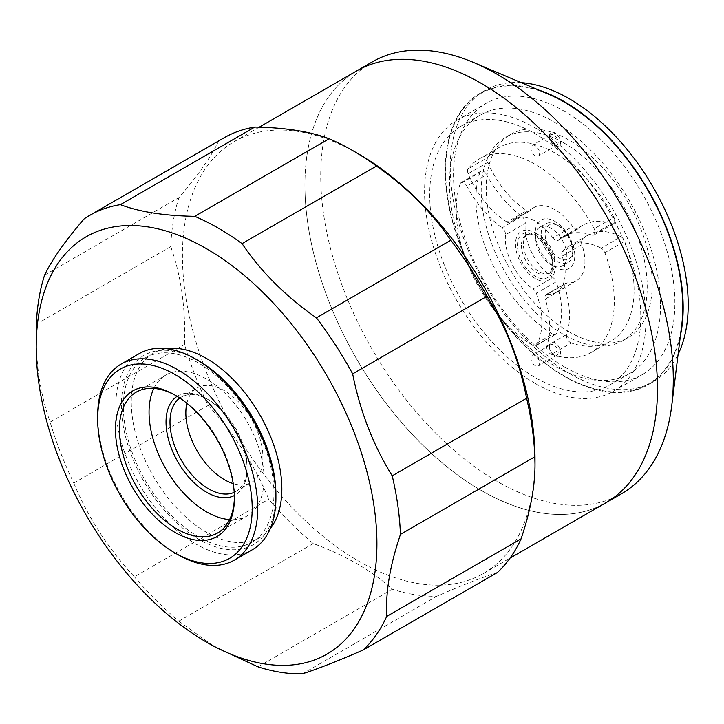 <?xml version="1.0" encoding="UTF-8"?>
<svg xmlns="http://www.w3.org/2000/svg" width="724" height="724" viewBox="0 0 724 724"><rect width="100%" height="100%" fill="white"/><g stroke="black" fill="none" stroke-linecap="round" stroke-linejoin="round"><path stroke-width="0.54" stroke-dasharray="3.62 2.71" d="M521.262 82.663A168.249 97.143 -120 0 0 485.098 90.364A168.249 97.143 -120 0 0 459.315 225.182A168.249 97.143 -120 0 0 569.227 373.439A168.249 97.143 -120 0 0 653.347 381.774A168.249 97.143 -120 0 0 678.098 354.308M680.451 335.293A168.249 97.143 60 0 1 648.333 384.67A168.249 97.143 60 0 1 564.204 376.344A168.249 97.143 60 0 1 454.292 228.078A168.249 97.143 60 0 1 480.084 93.26A168.249 97.143 60 0 1 538.909 90.129M564.204 143.126A117.378 67.766 -120 0 0 505.515 137.316A117.378 67.766 -120 0 0 487.524 231.372A117.378 67.766 -120 0 0 564.204 334.814A117.378 67.766 -120 0 0 622.893 340.624A117.378 67.766 -120 0 0 640.894 246.567A117.378 67.766 -120 0 0 564.204 143.126M569.227 331.909A117.378 67.766 60 0 1 492.546 228.476A117.378 67.766 60 0 1 510.538 134.411A117.378 67.766 60 0 1 569.227 140.23A117.378 67.766 60 0 1 645.908 243.662A117.378 67.766 60 0 1 627.916 337.728A117.378 67.766 60 0 1 569.227 331.909M535 459.378A249.3 143.931 60 0 1 483.37 573.499A249.3 143.931 60 0 1 291.265 506.709A249.3 143.931 60 0 1 182.439 255.825A249.3 143.931 60 0 1 234.069 141.705A249.3 143.931 60 0 1 358.724 154.049M497.433 572.494C483.035 577.046 462.826 584.965 436.807 596.232A257.681 148.773 60 0 1 392.363 589.245C371.792 570.666 345.411 555.435 313.221 543.561A257.681 148.773 60 0 1 268.776 499.216C254.377 464.618 234.169 433.368 208.15 405.476A257.681 148.773 60 0 1 184.502 344.524C185.579 312.062 182.014 282.496 173.796 255.825L170.764 246.594A257.681 148.773 60 0 1 178.973 197.552C197.978 175.434 211.164 156.674 218.548 141.261A257.681 148.773 60 0 1 223.951 137.868M177.108 396.327A57.296 33.078 60 0 1 206.548 398.68A57.296 33.078 60 0 1 247.065 468.844A57.296 33.078 60 0 1 234.377 495.524M179.805 398.064A54.499 31.467 60 0 1 181.281 397.123A54.499 31.467 60 0 1 208.53 399.82A54.499 31.467 60 0 1 247.065 466.564L247.065 468.844M153.859 388.426A81.332 46.951 60 0 1 165.887 375.023A81.332 46.951 60 0 1 228.558 396.815A81.332 46.951 60 0 1 264.061 478.664A81.332 46.951 60 0 1 247.219 515.886A81.332 46.951 60 0 1 229.599 519.606M175.932 395.612A81.332 46.951 60 0 1 176.909 396.164A81.332 46.951 60 0 1 234.413 495.777A81.332 46.951 60 0 1 234.404 496.899M234.413 495.777L234.413 498.058M252.477 549.643A113.188 65.35 60 0 1 165.253 519.316A113.188 65.35 60 0 1 115.84 405.413A113.188 65.35 60 0 1 139.289 353.593M275.916 494.637A109.279 63.088 60 0 1 198.648 539.244A109.279 63.088 60 0 1 121.379 405.413A109.279 63.088 60 0 1 198.648 360.796M123.352 406.553A106.482 61.477 60 0 1 145.406 357.801A106.482 61.477 60 0 1 227.463 386.335A106.482 61.477 60 0 1 273.943 493.487A106.482 61.477 60 0 1 251.889 542.24A106.482 61.477 60 0 1 169.832 513.714A106.482 61.477 60 0 1 123.352 406.553M270.36 528.448A106.482 61.477 60 0 1 259.789 537.67A106.482 61.477 60 0 1 177.742 509.144A106.482 61.477 60 0 1 131.261 401.983A106.482 61.477 60 0 1 153.307 353.24A106.482 61.477 60 0 1 166.583 348.697M304.922 185.118A249.3 143.931 60 0 1 356.552 70.988A249.3 143.931 -120 0 0 304.922 185.118A249.3 143.931 -120 0 0 413.748 435.993A249.3 143.931 -120 0 0 605.852 502.782A249.3 143.931 60 0 1 413.748 436.002A249.3 143.931 60 0 1 304.922 185.118M186.873 403.313A54.499 31.467 60 0 1 197.136 387.964A54.499 31.467 60 0 1 239.128 402.562A54.499 31.467 60 0 1 262.921 457.414A54.499 31.467 60 0 1 251.635 482.356A54.499 31.467 60 0 1 233.209 483.578M247.065 466.564A54.499 31.467 60 0 1 235.78 491.515A54.499 31.467 60 0 1 234.214 492.32M657.483 388.661A249.3 143.931 -120 0 0 548.665 137.777A249.3 143.931 -120 0 0 356.561 70.988L356.887 70.798M372.362 61.866A249.3 143.931 -120 0 0 320.732 175.986A249.3 143.931 -120 0 0 497.017 481.315A249.3 143.931 -120 0 0 621.663 493.659M681.736 324.949A167.687 96.817 60 0 1 564.204 375.883A167.687 96.817 60 0 1 445.894 179.742A167.687 96.817 60 0 1 548.511 94.192M564.204 366.76A156.511 90.364 60 0 1 461.957 228.838A156.511 90.364 60 0 1 485.949 103.423A156.511 90.364 60 0 1 564.204 111.179A156.511 90.364 60 0 1 666.451 249.092A156.511 90.364 60 0 1 642.46 374.507A156.511 90.364 60 0 1 564.204 366.76M535.244 383.476A156.511 90.364 60 0 1 432.997 245.563A156.511 90.364 60 0 1 456.989 120.148A156.511 90.364 60 0 1 535.244 127.895A156.511 90.364 60 0 1 637.491 265.817A156.511 90.364 60 0 1 613.5 391.232A156.511 90.364 60 0 1 535.244 383.476M566.865 255.69A22.363 12.905 -120 0 0 557.109 233.182A22.363 12.905 -120 0 0 539.878 227.2A22.363 12.905 -120 0 0 535.244 237.436L535.244 232.866A27.946 16.136 60 0 1 555.009 221.453A27.946 16.136 60 0 1 574.775 255.69A27.946 16.136 60 0 1 555.009 267.093A27.946 16.136 60 0 1 535.244 232.866A27.946 16.136 60 0 1 555.009 267.093A27.946 16.136 60 0 1 535.244 278.505A27.946 16.136 60 0 1 515.488 244.278A27.946 16.136 60 0 1 535.244 232.866L539.199 235.146A22.363 12.905 60 0 1 555.009 262.531L555.009 267.093L551.054 264.812A22.363 12.905 -120 0 0 562.231 265.925A22.363 12.905 -120 0 0 566.865 255.69M541.172 234.006A22.363 12.905 60 0 1 545.806 223.77A22.363 12.905 60 0 1 556.982 224.883A22.363 12.905 60 0 1 572.793 252.26A22.363 12.905 60 0 1 568.168 262.495A22.363 12.905 60 0 1 550.937 256.513A22.363 12.905 60 0 1 541.172 234.006M572.793 249.979A19.566 11.294 60 0 1 558.964 257.97A19.566 11.294 60 0 1 545.127 234.006A19.566 11.294 60 0 1 558.964 226.024A19.566 11.294 60 0 1 572.793 249.979L572.793 252.26M604.893 252.73A111.795 64.545 60 0 1 614.296 301.329A111.795 64.545 60 0 1 591.146 352.507A111.795 64.545 60 0 1 551.453 354.38L571.218 342.977A111.795 64.545 -120 0 0 610.902 341.094A111.795 64.545 -120 0 0 634.061 289.917A111.795 64.545 -120 0 0 624.658 241.327L604.893 252.73A5.593 3.231 -120 0 0 603.354 250.024A5.593 3.231 -120 0 0 601.219 248.205L620.975 236.793A69.468 40.11 -120 0 0 588.73 234.721A69.468 40.11 -120 0 0 582.15 240.359L562.385 251.762A5.593 3.231 -120 0 0 561.761 253.608A5.593 3.231 -120 0 0 562.159 256.097L581.915 244.685A42.327 24.435 60 0 1 584.938 261.554A42.327 24.435 60 0 1 576.168 280.93A42.327 24.435 60 0 1 567.127 282.876L547.371 294.279A5.593 3.231 -120 0 0 546.177 294.541A5.593 3.231 -120 0 0 545.299 295.573A5.593 3.231 -120 0 0 545.326 299.03L565.082 287.627A80.645 46.562 60 0 1 569.498 315.555A80.645 46.562 60 0 1 566.648 334.452L546.891 345.855A80.645 46.562 -120 0 0 549.733 326.967A80.645 46.562 -120 0 0 545.326 299.03M640.776 316.614A149.244 86.165 60 0 1 609.87 384.933A149.244 86.165 60 0 1 494.863 344.95A149.244 86.165 60 0 1 429.712 194.756A149.244 86.165 60 0 1 460.627 126.438A149.244 86.165 60 0 1 575.634 166.42A149.244 86.165 60 0 1 640.776 316.614M660.541 305.202A149.244 86.165 60 0 1 629.627 373.53A149.244 86.165 60 0 1 514.619 333.538A149.244 86.165 60 0 1 449.477 183.353A149.244 86.165 60 0 1 480.383 115.025A149.244 86.165 60 0 1 595.39 155.008A149.244 86.165 60 0 1 660.541 305.202M539.597 363.167A6.145 3.548 60 0 1 538.321 365.982A6.145 3.548 60 0 1 533.579 364.335A6.145 3.548 60 0 1 530.9 358.145A6.145 3.548 60 0 1 532.176 355.33A6.145 3.548 60 0 1 536.909 356.977A6.145 3.548 60 0 1 539.597 363.167M549.471 347.42A6.145 3.548 -120 0 0 553.824 354.95A6.145 3.548 -120 0 0 556.901 355.258A6.145 3.548 -120 0 0 558.168 352.443A6.145 3.548 -120 0 0 555.489 346.253A6.145 3.548 -120 0 0 550.747 344.606A6.145 3.548 -120 0 0 549.471 347.42L549.471 346.054A7.828 4.516 60 0 1 555.009 342.859A7.828 4.516 60 0 1 560.539 352.443A7.828 4.516 60 0 1 555.009 355.638A7.828 4.516 60 0 1 549.471 346.054M539.597 153.226A6.145 3.548 60 0 1 538.321 156.04A6.145 3.548 60 0 1 533.579 154.393A6.145 3.548 60 0 1 530.9 148.203A6.145 3.548 60 0 1 532.176 145.388A6.145 3.548 60 0 1 536.909 147.035A6.145 3.548 60 0 1 539.597 153.226M549.471 137.479A6.145 3.548 -120 0 0 553.824 145.008A6.145 3.548 -120 0 0 556.901 145.316A6.145 3.548 -120 0 0 558.168 142.501A6.145 3.548 -120 0 0 555.489 136.311A6.145 3.548 -120 0 0 550.747 134.664A6.145 3.548 -120 0 0 549.471 137.479L549.471 136.112A7.828 4.516 60 0 1 555.009 132.917A7.828 4.516 60 0 1 560.539 142.501A7.828 4.516 60 0 1 555.009 145.696A7.828 4.516 60 0 1 549.471 136.112M535.244 237.436A22.363 12.905 -120 0 0 551.054 264.812M530.212 210.612A5.593 3.231 60 0 1 529.733 211.01A5.593 3.231 60 0 1 528.71 211.272A5.593 3.231 60 0 1 526.746 210.621L506.981 222.024A5.593 3.231 -120 0 0 508.945 222.684A5.593 3.231 -120 0 0 509.968 222.422A5.593 3.231 -120 0 0 510.447 222.024L530.212 210.612A42.327 24.435 60 0 1 533.85 207.625A42.327 24.435 60 0 1 540.041 205.707A42.327 24.435 60 0 1 572.648 226.54L552.883 237.952A5.593 3.231 -120 0 0 555.779 240.449A5.593 3.231 -120 0 0 558.005 240.449A5.593 3.231 -120 0 0 558.358 240.187L578.114 228.775A80.645 46.562 60 0 1 583.146 225.037A80.645 46.562 60 0 1 594.956 221.39A80.645 46.562 60 0 1 611.771 223.68L592.015 235.092A80.645 46.562 -120 0 0 575.191 232.802A80.645 46.562 -120 0 0 563.381 236.449A80.645 46.562 -120 0 0 558.358 240.187M552.883 237.952A42.327 24.435 -120 0 0 520.284 217.119A42.327 24.435 -120 0 0 514.085 219.037A42.327 24.435 -120 0 0 510.447 222.024M521.823 216.431A5.593 3.231 60 0 1 524.42 219.634A5.593 3.231 60 0 1 525.253 223.417L505.488 234.829A5.593 3.231 -120 0 0 504.664 231.037A5.593 3.231 -120 0 0 502.058 227.843L521.823 216.431A80.645 46.562 60 0 1 500.574 195.878A80.645 46.562 60 0 1 486.6 174.701L466.835 186.113A80.645 46.562 -120 0 0 480.817 207.29A80.645 46.562 -120 0 0 502.058 227.843M506.981 222.024A69.468 40.11 60 0 1 468.084 173.724L487.849 162.321A5.593 3.231 60 0 1 487.216 159.515A5.593 3.231 60 0 1 487.804 157.416L468.048 168.819A111.795 64.545 60 0 1 479.351 158.873A111.795 64.545 60 0 1 594.142 228.811L613.907 217.408A5.593 3.231 60 0 1 614.721 222.34A5.593 3.231 60 0 1 613.762 223.589A5.593 3.231 60 0 1 611.771 223.68M594.142 228.811A5.593 3.231 60 0 1 594.956 233.752A5.593 3.231 60 0 1 593.997 235.001A5.593 3.231 60 0 1 592.015 235.092M620.975 236.793A5.593 3.231 60 0 1 623.12 238.621A5.593 3.231 60 0 1 624.658 241.327M578.114 228.775A5.593 3.231 60 0 1 577.77 229.037A5.593 3.231 60 0 1 575.544 229.037A5.593 3.231 60 0 1 572.648 226.54M581.915 244.685A5.593 3.231 60 0 1 581.526 242.196A5.593 3.231 60 0 1 582.15 240.359M547.371 294.279A42.327 24.435 -120 0 0 556.412 292.342A42.327 24.435 -120 0 0 565.173 272.966A42.327 24.435 -120 0 0 562.159 256.097M565.082 287.627A5.593 3.231 60 0 1 565.064 284.161A5.593 3.231 60 0 1 565.933 283.129A5.593 3.231 60 0 1 567.127 282.876M552.901 277.527A5.593 3.231 60 0 1 554.792 279.364A5.593 3.231 60 0 1 556.132 281.862L536.366 293.265A5.593 3.231 -120 0 0 535.027 290.776A5.593 3.231 -120 0 0 533.136 288.939L552.901 277.527A42.327 24.435 60 0 1 540.041 265.563A42.327 24.435 60 0 1 525.253 223.417M505.488 234.829A42.327 24.435 -120 0 0 520.284 276.975A42.327 24.435 -120 0 0 533.136 288.939M556.195 333.719A5.593 3.231 60 0 1 555.471 334.443A5.593 3.231 60 0 1 554.693 334.696A5.593 3.231 60 0 1 552.557 334.099L532.792 345.511A5.593 3.231 -120 0 0 534.927 346.108A5.593 3.231 -120 0 0 535.715 345.855A5.593 3.231 -120 0 0 536.439 345.122L556.195 333.719A69.468 40.11 -120 0 0 556.132 281.862M571.218 342.977A5.593 3.231 60 0 1 567.462 339.384A5.593 3.231 60 0 1 566.648 334.452M551.453 354.38A5.593 3.231 60 0 1 547.697 350.796A5.593 3.231 60 0 1 546.891 345.855M468.048 168.819A5.593 3.231 -120 0 0 467.451 170.927A5.593 3.231 -120 0 0 468.084 173.724M532.792 345.511A111.795 64.545 60 0 1 460.138 183.86L479.903 172.457A5.593 3.231 60 0 1 480.863 171.208A5.593 3.231 60 0 1 482.845 171.108A5.593 3.231 60 0 1 486.6 174.701M460.138 183.86A5.593 3.231 60 0 1 461.098 182.611A5.593 3.231 60 0 1 463.079 182.52A5.593 3.231 60 0 1 466.835 186.113M487.849 162.321A69.468 40.11 -120 0 0 526.746 210.621M613.907 217.408A111.795 64.545 -120 0 0 499.117 147.461A111.795 64.545 -120 0 0 487.804 157.416M479.903 172.457A111.795 64.545 -120 0 0 552.557 334.099M536.366 293.265A69.468 40.11 60 0 1 536.439 345.122M562.385 251.762A69.468 40.11 60 0 1 568.974 246.133A69.468 40.11 60 0 1 601.219 248.205M36.2 335.266C36.137 366.715 40.779 395.666 50.119 422.11L184.502 344.524M208.15 405.476L73.767 483.062A257.681 148.773 60 0 1 50.119 422.11M73.767 483.062C88.174 517.66 108.383 548.91 134.393 576.802L268.776 499.216M313.221 543.561L178.837 621.147A257.681 148.773 60 0 1 134.393 576.802M178.837 621.147L214.06 646.496M177.697 554.53A113.188 65.35 60 0 1 97.659 415.902M436.807 596.232L302.424 673.818M218.548 141.261L84.165 218.847M44.589 275.138L178.973 197.552M170.764 246.594L36.381 324.18M257.979 666.831L392.363 589.245M555.009 262.531A22.363 12.905 60 0 1 550.376 272.767A22.363 12.905 60 0 1 533.145 266.776A22.363 12.905 60 0 1 523.389 244.278A22.363 12.905 60 0 1 528.022 234.042A22.363 12.905 60 0 1 539.199 235.146M553.036 265.952A25.15 14.525 60 0 1 535.244 276.224A25.15 14.525 60 0 1 517.461 245.418A25.15 14.525 60 0 1 535.244 235.146A25.15 14.525 60 0 1 553.036 265.952M521.416 245.418A22.363 12.905 -120 0 0 531.172 267.916A22.363 12.905 -120 0 0 548.403 273.907A22.363 12.905 -120 0 0 553.036 263.672A22.363 12.905 -120 0 0 543.271 241.173A22.363 12.905 -120 0 0 526.04 235.182A22.363 12.905 -120 0 0 521.416 245.418M653.347 381.774L648.333 384.67M510.538 134.411L505.515 137.316M627.916 337.728L622.893 340.624M485.098 90.364L480.084 93.26M208.53 399.82L206.548 398.68M217.571 533.009L247.219 515.886M176.909 396.164L174.937 395.023M145.406 357.801L153.307 353.24M234.069 141.705L259.228 127.18M235.78 491.515L251.635 482.356M456.989 120.148L485.949 103.423M539.878 227.2L545.806 223.77M591.146 352.507L610.902 341.094M609.87 384.933L629.627 373.53M556.901 355.258L538.321 365.982M553.824 354.95L555.009 355.638M556.901 145.316L538.321 156.04M553.824 145.008L555.009 145.696M514.085 219.037L533.85 207.625M593.997 235.001L613.762 223.589M563.381 236.449L583.146 225.037M546.177 294.541L565.933 283.129M461.098 182.611L480.863 171.208M535.715 345.855L555.471 334.443M556.412 292.342L576.168 280.93M558.005 240.449L577.77 229.037M568.974 246.133L588.73 234.721M509.968 222.422L529.733 211.01M550.747 134.664L532.176 145.388M550.747 344.606L532.176 355.33M460.627 126.438L480.383 115.025M479.351 158.873L499.117 147.461M558.964 226.024L556.982 224.883M562.231 265.925L568.168 262.495M613.5 391.232L642.46 374.507M181.281 397.123L197.136 387.964M483.37 573.499L510.04 558.104M251.889 542.24L259.789 537.67M136.248 392.137L165.887 375.023M528.022 234.042L526.04 235.182C531 228.558 553.462 248.269 552.213 264.812C551.914 269.889 550.647 272.921 548.403 273.907L550.376 272.767"/><path stroke-width="1.09" d="M678.098 354.308A168.249 97.143 -120 0 0 569.227 98.699A168.249 97.143 -120 0 0 521.262 82.663M538.909 90.129A168.249 97.143 60 0 1 564.204 101.595A168.249 97.143 60 0 1 680.451 335.293M36.2 347.104L36.381 324.18A257.681 148.773 60 0 1 44.589 275.138C51.974 259.726 65.16 240.965 84.165 218.847A257.681 148.773 60 0 1 89.568 215.453L223.951 137.868A257.681 148.773 60 0 1 254.776 127.071C285.374 127.614 310.162 131.506 329.139 138.755A257.681 148.773 60 0 1 352.796 150.628L358.724 154.049A249.3 143.931 60 0 1 535 459.378L535 464.374C535.063 486.329 530.421 511.153 521.081 538.846A257.681 148.773 60 0 1 497.433 572.494L363.05 650.08C337.031 661.338 316.822 669.257 302.424 673.818A257.681 148.773 60 0 1 257.979 666.831L214.06 646.496L206.548 642.161A240.911 139.089 60 0 1 36.2 347.104A240.911 139.089 60 0 1 206.548 248.748A240.911 139.089 60 0 1 376.905 543.805A240.911 139.089 60 0 1 206.548 642.161M234.377 495.524A57.296 33.078 60 0 1 190.521 479.161A57.296 33.078 60 0 1 166.04 422.065A57.296 33.078 60 0 1 177.108 396.327M234.214 492.32A54.499 31.467 60 0 1 192.792 475.849A54.499 31.467 60 0 1 169.995 422.065A54.499 31.467 60 0 1 179.805 398.064M229.599 519.606A81.332 46.951 60 0 1 149.044 412.255A81.332 46.951 60 0 1 153.859 388.426M234.404 496.899A81.332 46.951 60 0 1 217.571 533.009A81.332 46.951 60 0 1 154.9 511.216A81.332 46.951 60 0 1 119.397 429.368A81.332 46.951 60 0 1 136.248 392.137A81.332 46.951 60 0 1 175.932 395.612M115.451 429.368A84.12 48.571 60 0 1 174.937 395.023A84.12 48.571 60 0 1 234.413 498.058A84.12 48.571 60 0 1 174.937 532.402A84.12 48.571 60 0 1 115.451 429.368M97.659 419.096A109.279 63.088 60 0 1 174.937 374.489A109.279 63.088 60 0 1 252.205 508.32A109.279 63.088 60 0 1 174.927 552.937A109.279 63.088 60 0 1 97.659 419.096L97.659 415.902A113.188 65.35 60 0 1 121.107 364.091A113.188 65.35 60 0 1 208.331 394.417A113.188 65.35 60 0 1 257.735 508.32A113.188 65.35 60 0 1 234.295 560.141A113.188 65.35 60 0 1 177.697 554.53L174.927 552.937M121.107 364.091L139.289 353.593A113.188 65.35 60 0 1 195.878 359.204A113.188 65.35 60 0 1 275.916 497.831A113.188 65.35 60 0 1 252.477 549.643L234.295 560.141M195.878 359.204L198.648 360.796A109.279 63.088 60 0 1 275.916 494.637L275.916 497.831M166.583 348.697A106.482 61.477 60 0 1 243.02 390.453A106.482 61.477 60 0 1 281.844 488.926A106.482 61.477 60 0 1 270.36 528.448M521.081 538.846L386.697 616.432C385.621 594.757 389.186 570.548 397.413 543.805L400.435 534.375L534.819 456.79L535 464.374M352.796 150.628A257.681 148.773 60 0 1 376.444 166.058C407.042 187.435 431.83 212.168 450.808 240.25A257.681 148.773 60 0 1 487.044 296.279C506.04 326.913 519.226 360.914 526.61 398.254L392.227 475.84A257.681 148.773 60 0 1 400.435 534.375M392.227 475.84C373.231 445.206 360.036 411.205 352.66 373.865L487.044 296.279M450.808 240.25L316.424 317.836A257.681 148.773 60 0 1 352.66 373.865M316.424 317.836C285.826 296.46 261.038 271.726 242.06 243.644L376.444 166.058M329.139 138.755L194.756 216.34A257.681 148.773 60 0 1 242.06 243.644M194.756 216.34C164.167 215.797 139.379 211.906 120.392 204.657L254.776 127.071M89.568 215.453A257.681 148.773 60 0 1 120.392 204.657M259.228 127.18L356.552 70.988A249.3 143.931 60 0 1 548.665 137.777A249.3 143.931 60 0 1 657.483 388.661A249.3 143.931 60 0 1 605.852 502.791A249.3 143.931 -120 0 0 657.483 388.661M233.209 483.578A54.499 31.467 60 0 1 185.842 412.915A54.499 31.467 60 0 1 186.873 403.313M606.187 502.592L621.663 493.659A249.3 143.931 -120 0 0 671.745 405.585A249.3 143.931 -120 0 0 673.293 379.53A249.3 143.931 -120 0 0 497.017 74.21A249.3 143.931 -120 0 0 473.677 62.526A249.3 143.931 -120 0 0 372.362 61.866L356.887 70.798M473.677 62.526L548.511 94.192A167.687 96.817 60 0 1 564.204 102.048A167.687 96.817 60 0 1 681.736 324.949L671.745 405.585M386.697 616.432A257.681 148.773 60 0 1 363.05 650.08M526.61 398.254A257.681 148.773 60 0 1 534.819 456.79M510.04 558.104L605.852 502.791"/></g></svg>

